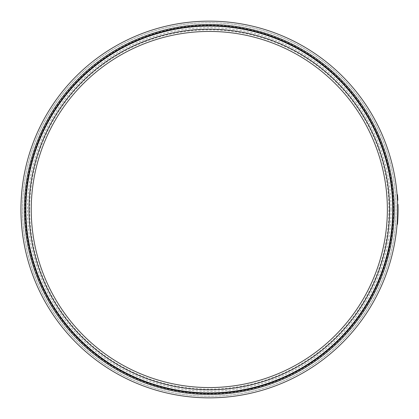 <?xml version="1.0" encoding="UTF-8"?>
<svg xmlns="http://www.w3.org/2000/svg" width="419" height="419" viewBox="0 0 419 419"><rect width="100%" height="100%" fill="white"/><g stroke="black" fill="none" stroke-linecap="round" stroke-linejoin="round"><path stroke-width="0.31" stroke-dasharray="2.1 1.57" d="M397.641 197.077L397.71 198.161A188.749 188.749 0 0 1 397.725 198.475M397.264 197.422A188.351 188.351 0 0 0 397.243 197.103L397.312 198.182A188.351 188.351 0 0 1 397.332 198.496L397.264 197.422M397.312 198.182L397.71 198.161M397.427 200.272A188.351 188.351 0 0 0 397.411 199.905A188.351 188.351 0 0 0 397.395 199.654L397.359 198.905L397.751 198.884L397.793 199.633A188.749 188.749 0 0 1 397.804 199.884A188.749 188.749 0 0 0 397.788 199.575L397.751 198.884L397.395 199.596A188.351 188.351 0 0 1 397.411 199.905L397.804 199.884A188.749 188.749 0 0 1 397.825 200.251L397.427 200.272A188.351 188.351 0 0 0 397.39 199.575L397.332 198.522L397.395 199.591A188.351 188.351 0 0 1 397.411 199.905L397.804 199.884A188.749 188.749 0 0 0 397.788 199.57L397.731 198.501L397.332 198.522M397.364 199.062L397.395 199.654L397.364 199.062L397.762 199.041M397.411 199.905L397.804 199.884L397.411 199.905M397.61 205.305L397.621 205.912A188.351 188.351 0 0 0 397.621 205.897L397.594 204.702A188.351 188.351 0 0 0 397.584 204.372L398.013 205.907A188.749 188.749 0 0 0 398.013 205.886L398.003 205.268L397.605 205.258L397.615 205.75L398.013 205.745L398.003 205.174L397.605 205.179L397.615 205.75L397.594 204.718L397.615 205.75L397.594 204.718L397.987 204.713L398.013 205.739M398.003 205.174L397.987 204.713L397.594 204.718L397.987 204.713L398.008 205.525M398.003 205.268L397.992 204.818L398.003 205.268L397.992 204.818L397.594 204.828L398.013 205.745M398.013 205.886L397.615 205.635L398.013 205.886M397.621 205.912L398.013 205.907L397.621 205.912M397.584 204.372L397.982 204.362M397.594 204.718L397.987 204.713M398.05 208.578A188.749 188.749 0 0 1 398.05 208.976L397.652 208.976A188.351 188.351 0 0 0 397.652 208.583L398.05 208.578M397.652 208.583A188.351 188.351 0 0 1 397.652 208.976M397.652 209.222L398.05 209.222A188.749 188.749 0 0 1 398.05 209.867L397.652 209.867A188.351 188.351 0 0 1 397.652 210.212A188.351 188.351 0 0 1 397.652 210.448A188.351 188.351 0 0 0 397.652 210.212L397.652 209.222L398.05 209.222L397.652 209.222A188.351 188.351 0 0 1 397.652 209.867A188.351 188.351 0 0 0 397.652 209.222A188.351 188.351 0 0 1 397.652 209.243L397.652 209.814L398.05 209.814L398.05 209.238A188.749 188.749 0 0 0 398.05 209.222L398.05 209.657M397.652 209.61L398.05 209.61L398.05 210.218A188.749 188.749 0 0 1 398.05 210.453L397.652 210.448M397.652 209.243L398.05 209.238M397.652 209.867L398.05 209.867L397.652 209.867M397.652 210.212L398.05 210.218M398.034 212.009A188.749 188.749 0 0 1 398.029 212.407L397.631 212.396A188.351 188.351 0 0 0 397.636 212.004L398.034 212.009M397.636 212.024L398.034 212.03A188.749 188.749 0 0 1 398.029 212.381A188.749 188.749 0 0 0 398.034 212.03L397.636 212.024A188.351 188.351 0 0 1 397.631 212.375A188.351 188.351 0 0 0 397.636 212.024A188.351 188.351 0 0 1 397.631 212.396M397.631 212.522L398.024 212.527A188.749 188.749 0 0 0 398.024 212.506L397.631 212.501A188.351 188.351 0 0 1 397.631 212.522L397.615 213.219A188.351 188.351 0 0 0 397.626 212.643A188.351 188.351 0 0 1 397.615 213.208L398.013 213.219A188.749 188.749 0 0 0 398.024 212.648A188.749 188.749 0 0 1 398.013 213.219A188.749 188.749 0 0 1 398.008 213.57A188.749 188.749 0 0 1 398.003 213.805L397.605 213.795A188.351 188.351 0 0 0 397.61 213.559L397.626 212.862M398.024 212.527L397.615 213.219A188.351 188.351 0 0 1 397.61 213.559L398.008 213.57L397.61 213.559A188.351 188.351 0 0 1 397.605 213.795M397.61 213.559L398.008 213.57M397.615 213.208L398.013 213.229M397.626 212.643L398.024 212.648L397.626 212.643M397.956 215.403L397.552 215.654A188.351 188.351 0 0 1 397.547 215.864A188.351 188.351 0 0 0 397.552 215.685L397.563 215.303L397.961 215.314L397.95 215.696A188.749 188.749 0 0 1 397.94 215.879A188.749 188.749 0 0 0 397.95 215.665L397.961 215.314M397.563 215.403L397.956 215.413M397.573 214.963L397.584 214.69A188.351 188.351 0 0 1 397.568 215.109L397.552 215.638A188.351 188.351 0 0 1 397.547 215.864L397.94 215.879A188.749 188.749 0 0 1 397.93 216.188A188.749 188.749 0 0 0 397.95 215.67L397.977 214.701A188.749 188.749 0 0 1 397.966 215.125L397.95 215.654A188.749 188.749 0 0 1 397.94 215.879L397.547 215.864A188.351 188.351 0 0 1 397.537 216.178A188.351 188.351 0 0 0 397.552 215.659L397.568 215.172L397.966 215.188L397.95 215.67L397.552 215.659L397.573 214.963L397.971 214.973M397.584 214.69L397.977 214.701M397.563 215.335L397.961 215.345M397.537 216.178L397.93 216.188L397.537 216.178L397.552 215.628L397.95 215.654L397.552 215.654L397.568 215.172M397.547 215.864L397.94 215.879L397.547 215.864M397.568 215.109L397.966 215.125M397.495 217.225L397.594 214.224L397.992 214.235L397.95 215.628L397.992 214.235M397.589 214.538L397.558 215.607M397.505 217.011L397.898 217.026L397.95 215.628L397.898 217.026M397.516 216.696L397.505 216.979L397.516 216.696M397.998 214.02L397.893 217.241M397.343 220.368A188.351 188.351 0 0 1 397.264 221.651A188.351 188.351 0 0 0 397.338 220.42A188.351 188.351 0 0 1 397.264 221.651L397.657 221.677A188.749 188.749 0 0 1 397.631 222.044L397.238 222.018A188.351 188.351 0 0 0 397.343 220.368L397.736 220.389A188.749 188.749 0 0 1 397.657 221.677A188.749 188.749 0 0 0 397.731 220.441A188.749 188.749 0 0 1 397.657 221.677L397.264 221.651A188.351 188.351 0 0 1 397.238 222.018M397.338 220.42L397.731 220.441L397.338 220.42M397.264 221.651L397.657 221.677L397.264 221.651M397.568 222.997L397.17 222.966L397.128 223.594L397.186 222.767L397.579 222.793L397.521 223.62A188.749 188.749 0 0 1 397.5 223.919L397.102 223.893A188.351 188.351 0 0 0 397.128 223.594L397.133 223.474A188.351 188.351 0 0 1 397.102 223.893A188.351 188.351 0 0 0 397.133 223.474L397.207 222.515L397.531 223.505A188.749 188.749 0 0 1 397.5 223.919A188.749 188.749 0 0 0 397.526 223.568L397.531 223.495A188.749 188.749 0 0 1 397.469 224.291L397.076 224.259A188.351 188.351 0 0 0 397.133 223.526A188.351 188.351 0 0 1 397.102 223.893L397.5 223.919A188.749 188.749 0 0 0 397.531 223.505L397.563 223.049M397.165 223.049L397.563 223.081L397.531 223.505L397.133 223.474L397.165 223.049L397.563 223.065M397.17 222.992L397.579 222.793M397.186 222.803L397.207 222.515L397.175 222.903L397.573 222.929L397.61 222.41L397.191 222.672L397.133 223.463A188.351 188.351 0 0 1 397.076 224.259M397.573 222.929L397.175 222.903L397.212 222.384M397.479 217.665A188.351 188.351 0 0 1 397.463 218.032L397.427 218.755A188.351 188.351 0 0 1 397.416 218.98L397.38 219.692L397.772 219.713A188.749 188.749 0 0 1 397.757 220.059L397.359 220.038A188.351 188.351 0 0 0 397.385 219.535L397.453 218.173A188.351 188.351 0 0 0 397.479 217.665L397.872 217.681A188.749 188.749 0 0 1 397.856 218.053L397.82 218.776A188.749 188.749 0 0 1 397.809 219.001L397.772 219.713L397.38 219.692A188.351 188.351 0 0 1 397.359 220.038M397.416 218.98L397.809 219.001M397.427 218.755L397.82 218.776M397.463 218.032L397.856 218.053L397.463 218.032M397.631 212.375L398.029 212.381L397.631 212.375M397.652 210.495L398.045 210.495A188.749 188.749 0 0 1 398.045 211.145L397.647 211.139A188.351 188.351 0 0 1 397.641 211.49A188.351 188.351 0 0 1 397.641 211.726A188.351 188.351 0 0 0 397.641 211.49L397.652 210.495L398.045 210.495L397.652 210.495A188.351 188.351 0 0 1 397.647 211.139A188.351 188.351 0 0 0 397.652 210.495A188.351 188.351 0 0 1 397.652 210.516L397.647 211.092L398.045 211.092L398.045 210.516A188.749 188.749 0 0 0 398.045 210.495L398.045 210.935M397.647 210.883L398.045 210.888L398.04 211.495A188.749 188.749 0 0 1 398.034 211.731L397.641 211.726M397.652 210.516L398.045 210.516M397.647 211.139L398.045 211.145L397.647 211.139M397.641 211.49L398.04 211.495M398.05 208.955A188.749 188.749 0 0 0 398.05 208.604A188.749 188.749 0 0 1 398.05 208.955L397.652 208.955A188.351 188.351 0 0 0 397.652 208.604L398.05 208.604L397.652 208.604A188.351 188.351 0 0 1 397.652 208.955L398.05 208.955M398.034 206.871L397.636 206.876L397.647 207.74L398.04 207.74A188.749 188.749 0 0 1 398.045 208.091L397.647 208.091A188.351 188.351 0 0 0 397.647 207.74L398.04 207.74L398.029 206.803A188.749 188.749 0 0 0 398.024 206.452L397.631 206.462A188.351 188.351 0 0 1 397.636 206.808L398.029 206.803L397.636 206.808M397.641 207.112L397.631 206.462M398.04 207.74L397.647 207.74A188.351 188.351 0 0 1 397.647 208.091M397.076 194.741A188.351 188.351 0 0 1 397.107 195.154L397.196 196.375L397.589 196.349A188.749 188.749 0 0 1 397.615 196.694L397.222 196.721A188.351 188.351 0 0 0 397.186 196.197L397.102 195.086A188.351 188.351 0 0 0 397.076 194.741L397.469 194.709A188.749 188.749 0 0 1 397.5 195.123L397.589 196.349L397.196 196.375A188.351 188.351 0 0 1 397.222 196.721M397.102 195.086L397.495 195.055M397.107 195.154L397.5 195.123M397.652 209.5A188.351 188.351 0 0 1 209.301 397.851A188.351 188.351 0 0 1 20.95 209.5A188.351 188.351 0 0 1 209.301 21.149A188.351 188.351 0 0 1 397.652 209.5A188.351 188.351 0 0 1 209.301 397.851A188.351 188.351 0 0 1 20.95 209.5A188.351 188.351 0 0 1 209.301 21.149A188.351 188.351 0 0 1 397.652 209.5A188.351 188.351 0 0 1 209.301 397.851A188.351 188.351 0 0 1 20.95 209.5A188.351 188.351 0 0 1 209.301 21.149A188.351 188.351 0 0 1 397.652 209.5M29.66 209.5A179.646 179.646 0 0 1 209.301 29.854A179.646 179.646 0 0 1 388.947 209.5A179.646 179.646 0 0 1 209.301 389.146A179.646 179.646 0 0 1 29.66 209.5M393.635 209.5A184.334 184.334 0 0 1 209.301 393.834A184.334 184.334 0 0 1 24.967 209.5A184.334 184.334 0 0 1 209.301 25.166A184.334 184.334 0 0 1 393.635 209.5M22.532 209.5A186.769 186.769 0 0 1 209.301 22.731A186.769 186.769 0 0 1 396.07 209.5A186.769 186.769 0 0 1 209.301 396.269A186.769 186.769 0 0 1 22.532 209.5A186.769 186.769 0 0 1 209.301 22.731A186.769 186.769 0 0 1 396.07 209.5A186.769 186.769 0 0 1 209.301 396.269A186.769 186.769 0 0 1 22.532 209.5A186.769 186.769 0 0 1 209.301 22.731A186.769 186.769 0 0 1 396.07 209.5A186.769 186.769 0 0 1 209.301 396.269A186.769 186.769 0 0 1 22.532 209.5A186.769 186.769 0 0 1 209.301 22.731A186.769 186.769 0 0 1 396.07 209.5A186.769 186.769 0 0 1 209.301 396.269A186.769 186.769 0 0 1 22.532 209.5M25.894 209.5A183.407 183.407 0 0 1 209.301 26.093A183.407 183.407 0 0 1 392.708 209.5A183.407 183.407 0 0 1 209.301 392.907A183.407 183.407 0 0 1 25.894 209.5M394.289 209.5A184.989 184.989 0 0 1 209.301 394.489A184.989 184.989 0 0 1 24.312 209.5A184.989 184.989 0 0 1 209.301 24.512A184.989 184.989 0 0 1 394.289 209.5A184.989 184.989 0 0 1 209.301 394.489A184.989 184.989 0 0 1 24.312 209.5A184.989 184.989 0 0 1 209.301 24.512A184.989 184.989 0 0 1 394.289 209.5A184.989 184.989 0 0 1 209.301 394.489A184.989 184.989 0 0 1 24.312 209.5A184.989 184.989 0 0 1 209.301 24.512A184.989 184.989 0 0 1 394.289 209.5M391.105 209.5A181.799 181.799 0 0 1 209.301 391.299A181.799 181.799 0 0 1 27.502 209.5A181.799 181.799 0 0 1 209.301 27.701A181.799 181.799 0 0 1 391.105 209.5M397.395 199.596L397.788 199.575L397.395 199.591M397.395 199.654L397.793 199.633M397.61 205.336L398.003 205.331M397.652 209.521L398.05 209.521M397.552 215.685L397.95 215.696M397.128 223.542L397.526 223.568M397.133 223.474L397.531 223.505M397.128 223.594L397.521 223.62M397.133 223.463L397.531 223.495M397.652 210.794L398.045 210.799M397.641 207.201L398.034 207.196"/><path stroke-width="0.63" d="M397.332 198.496L397.725 198.475L397.662 197.396A188.749 188.749 0 0 0 397.641 197.077L397.243 197.103M397.264 197.422L397.662 197.396M397.427 200.272L397.825 200.251A188.749 188.749 0 0 0 397.788 199.554L397.741 198.742M397.348 198.763L397.39 199.575L397.332 198.522L397.731 198.501M398.003 205.331L397.987 204.692A188.749 188.749 0 0 0 397.982 204.362L397.987 204.561M397.605 205.195L397.615 205.75L397.594 204.718L397.987 204.692M397.615 205.75L397.605 205.258L397.615 205.75M397.584 204.372L397.982 204.362L398.003 205.294M398.019 205.944L397.626 206.111L398.013 205.839M398.013 205.886L397.987 204.713L397.594 204.718L397.605 205.237L397.594 204.718M397.626 206.111L397.605 205.237L398.003 205.226M397.621 205.844L397.605 205.237M397.615 205.635L397.594 204.828M397.652 208.976L398.05 208.976A188.749 188.749 0 0 0 398.05 208.578L397.652 208.583M398.05 209.521L398.05 209.814L398.05 209.521M397.652 210.448L398.05 210.453A188.749 188.749 0 0 0 398.05 210.218A188.749 188.749 0 0 0 398.05 209.867L398.05 209.814M397.652 209.814L398.05 209.867A188.749 188.749 0 0 0 398.05 209.222L397.652 209.222M398.05 209.61L398.05 210.218L398.05 209.61M397.652 210.212L398.05 210.218M397.631 212.396L398.029 212.407A188.749 188.749 0 0 0 398.034 212.009L397.636 212.004M398.019 212.868L398.024 212.506L397.631 212.501L398.008 213.57A188.749 188.749 0 0 1 398.003 213.805L397.605 213.795M398.019 212.821L398.013 213.229M397.615 213.407L398.008 213.57M397.61 213.559L397.626 212.862M397.615 213.219L397.626 212.81M397.95 215.67L397.966 215.188M397.573 214.963L397.563 215.335L397.573 214.963M397.552 215.659L397.568 215.172M397.537 216.178L397.521 216.571M397.992 214.266L397.982 214.549L397.992 214.266M397.893 217.168L397.495 217.225L397.6 214.009L397.505 217.011M397.903 216.995L397.914 216.712L397.903 216.995M397.893 217.241L397.992 214.093M397.594 214.256L397.998 214.02M397.495 217.225L397.511 216.843M397.238 222.018L397.631 222.044A188.749 188.749 0 0 0 397.736 220.389L397.343 220.368M397.165 223.049L397.133 223.474M397.563 223.081L397.531 223.505M397.076 224.259L397.469 224.291A188.749 188.749 0 0 0 397.526 223.557L397.589 222.699M397.579 222.829L397.186 222.803L397.133 223.526L397.207 222.515L397.6 222.541L397.573 222.929L397.61 222.41L397.212 222.384L397.175 222.903L397.212 222.384M397.207 222.515L397.186 222.803M397.359 220.038L397.757 220.059A188.749 188.749 0 0 0 397.783 219.556L397.851 218.194A188.749 188.749 0 0 0 397.872 217.681L397.479 217.665M397.453 218.173L397.851 218.194M397.422 218.844L397.82 218.865M397.385 219.535L397.783 219.556M398.045 210.799L398.045 211.092L398.045 210.799M397.641 211.726L398.034 211.731A188.749 188.749 0 0 0 398.04 211.495A188.749 188.749 0 0 0 398.045 211.145L398.045 211.092M397.647 211.092L398.045 211.145A188.749 188.749 0 0 0 398.045 210.495L397.652 210.495M398.045 210.888L398.04 211.495L398.045 210.888M397.641 211.49L398.04 211.495M397.647 208.091L398.045 208.091A188.749 188.749 0 0 0 398.04 207.74L398.024 206.452L397.631 206.462L397.641 207.112L397.631 206.462M398.04 207.74L397.647 207.74L397.641 207.112L398.034 207.106M397.222 196.721L397.615 196.694A188.749 188.749 0 0 0 397.579 196.171L397.495 195.055A188.749 188.749 0 0 0 397.469 194.709L397.076 194.741M397.102 195.086L397.495 195.055M397.186 196.197L397.579 196.171M31.236 209.5A178.065 178.065 0 0 1 209.301 31.435A178.065 178.065 0 0 1 387.366 209.5A178.065 178.065 0 0 1 209.301 387.565A178.065 178.065 0 0 1 31.236 209.5M29.005 209.5A180.301 180.301 0 0 1 209.301 29.199A180.301 180.301 0 0 1 389.602 209.5A180.301 180.301 0 0 1 209.301 389.801A180.301 180.301 0 0 1 29.005 209.5M25.894 209.5A183.407 183.407 0 0 1 209.301 26.093A183.407 183.407 0 0 1 392.708 209.5A183.407 183.407 0 0 1 209.301 392.907A183.407 183.407 0 0 1 25.894 209.5M25.433 209.5A183.868 183.868 0 0 1 209.301 25.632A183.868 183.868 0 0 1 393.174 209.5A183.868 183.868 0 0 1 209.301 393.368A183.868 183.868 0 0 1 25.433 209.5M24.312 209.5A184.989 184.989 0 0 1 209.301 24.512A184.989 184.989 0 0 1 394.289 209.5A184.989 184.989 0 0 1 209.301 394.489A184.989 184.989 0 0 1 24.312 209.5M397.652 209.5A188.351 188.351 0 0 1 209.301 397.851A188.351 188.351 0 0 1 20.95 209.5A188.351 188.351 0 0 1 209.301 21.149A188.351 188.351 0 0 1 397.652 209.5M397.353 198.852L397.746 198.831M397.39 199.575L397.788 199.554M397.133 223.526L397.526 223.557"/></g></svg>
